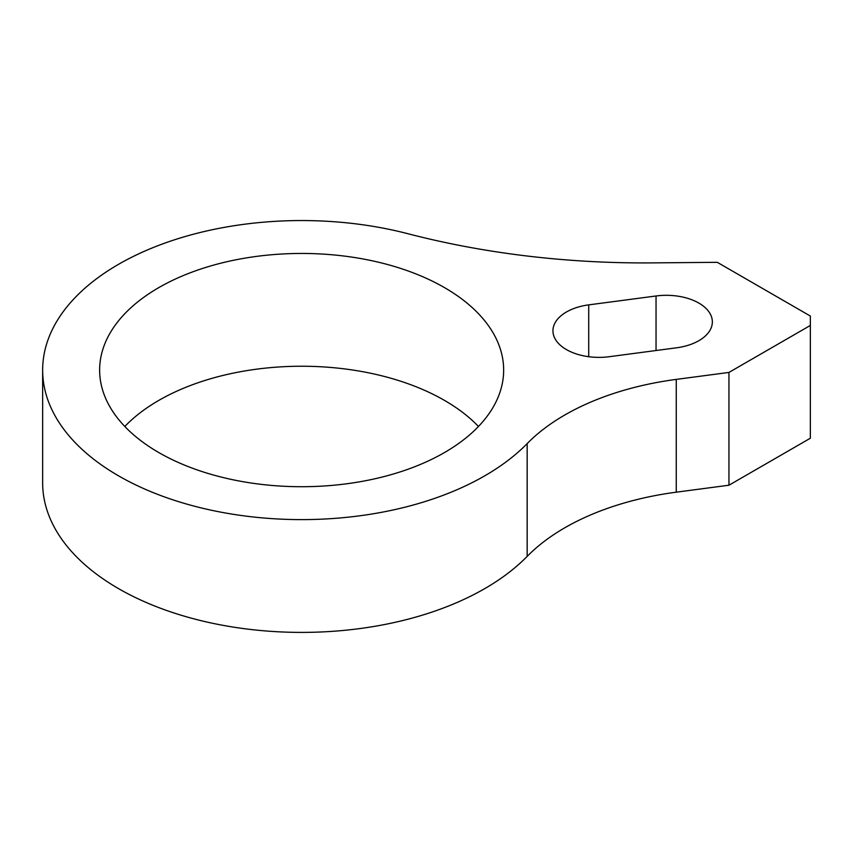 <?xml version="1.0" encoding="UTF-8"?>
<svg xmlns="http://www.w3.org/2000/svg" width="853" height="853" viewBox="0 0 853 853"><rect width="100%" height="100%" fill="white"/><g stroke="black" fill="none" stroke-linecap="round" stroke-linejoin="round"><path stroke-width="1.28" d="M676.589 347.8A46.041 26.582 0 0 0 712.351 321.89A46.041 26.582 0 0 0 698.874 303.092A46.041 26.582 0 0 0 656.042 295.98L588.719 304.873A46.041 26.582 0 0 0 552.947 330.793A46.041 26.582 0 0 0 609.266 356.703L676.589 347.8M478.48 426.479A202.012 116.637 0 0 0 444.488 400.398A202.012 116.637 0 0 0 124.815 426.479M444.488 287.61A202.012 116.637 0 0 0 224.339 262.329A202.012 116.637 0 0 0 99.63 370.085A202.012 116.637 0 0 0 158.797 452.559A202.012 116.637 0 0 0 378.945 477.84A202.012 116.637 0 0 0 503.654 370.085A202.012 116.637 0 0 0 444.488 287.61M652.556 262.884A575.54 332.286 180 0 1 407.841 233.701A258.992 149.531 0 0 0 42.65 370.085A258.992 149.531 0 0 0 235.812 514.7A258.992 149.531 0 0 0 527.165 443.603A230.214 132.919 180 0 1 676.258 379.393L728.952 372.43L810.35 325.441L810.35 316.047L717.288 262.319L652.556 262.884M42.65 370.085L42.65 482.862A258.992 149.531 0 0 0 235.812 627.488A258.992 149.531 0 0 0 527.165 556.391A230.214 132.919 180 0 1 676.258 492.181L728.952 485.218L810.35 438.218L810.35 325.441M728.952 372.43L728.952 485.218M527.165 443.603L527.165 556.391M676.258 379.393L676.258 492.181M656.042 295.98L656.042 350.519M588.719 304.873L588.719 356.703"/></g></svg>
